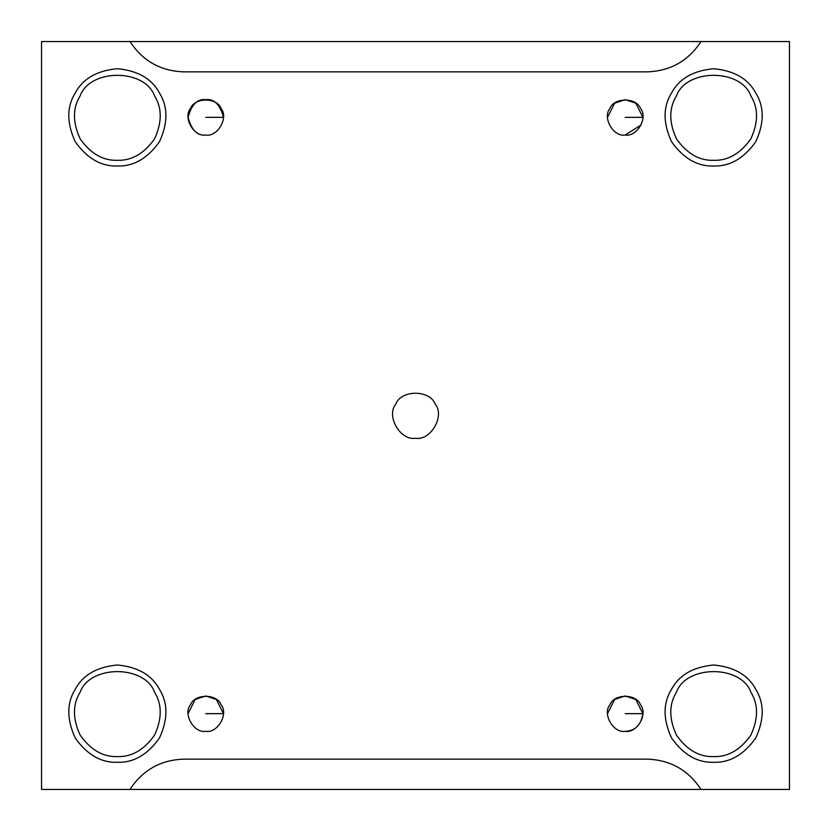 <?xml version="1.0" encoding="UTF-8"?>
<svg xmlns="http://www.w3.org/2000/svg" width="831" height="831" viewBox="0 0 831 831"><rect width="100%" height="100%" fill="white"/><g stroke="black" fill="none" stroke-linecap="round" stroke-linejoin="round"><path stroke-width="1.25" d="M223.477 713.652L205.787 713.652L223.477 713.652L216.392 699.505L205.787 695.963L195.171 699.505L188.097 713.652M205.787 731.332C217.587 733.461 228.847 713.964 221.098 704.802C217.036 693.521 194.527 693.521 190.465 704.802C182.727 713.964 193.976 733.461 205.787 731.332C193.976 733.461 182.727 713.964 190.465 704.802C194.527 693.521 217.036 693.521 221.098 704.802C228.847 713.964 217.587 733.461 205.787 731.332M642.716 119.882L642.903 117.348L625.213 117.348L642.903 117.348L635.829 103.2L625.213 99.668L614.608 103.2L607.523 117.348M625.213 135.037C637.024 137.157 648.273 117.67 640.535 108.508C636.473 97.227 613.964 97.227 609.902 108.508C602.153 117.67 613.413 137.157 625.213 135.037C613.413 137.157 602.153 117.67 609.902 108.508C613.964 97.227 636.473 97.227 640.535 108.508C648.273 117.67 637.024 137.157 625.213 135.037L641.231 124.858M223.477 117.348L205.787 117.348L223.477 117.348C220.038 104.55 214.149 98.66 205.787 99.668C197.425 98.66 191.525 104.55 188.097 117.348C191.525 130.145 197.425 136.045 205.787 135.037C217.587 137.157 228.847 117.67 221.098 108.508C217.036 97.227 194.527 97.227 190.465 108.508C182.727 117.67 193.976 137.157 205.787 135.037C193.976 137.157 182.727 117.67 190.465 108.508C194.527 97.227 217.036 97.227 221.098 108.508C228.847 117.67 217.587 137.157 205.787 135.037M129.989 789.45L701.011 789.45L41.55 789.45L41.55 41.55L129.989 41.55C142.724 60.985 160.715 71.092 183.942 71.871L647.058 71.871C670.285 71.092 688.276 60.985 701.011 41.55L129.989 41.55L789.45 41.55L789.45 789.45L701.011 789.45C688.276 770.015 670.285 759.908 647.058 759.129L183.942 759.129C160.715 759.908 142.724 770.015 129.989 789.45C142.724 770.015 160.715 759.908 183.942 759.129L647.058 759.129C670.285 759.908 688.276 770.015 701.011 789.45L789.45 789.45L789.45 41.55L701.011 41.55C688.276 60.985 670.285 71.092 647.058 71.871L183.942 71.871C160.715 71.092 142.724 60.985 129.989 41.55L41.55 41.55L41.55 789.45L129.989 789.45M415.5 438.238C430.676 440.97 445.146 415.905 435.195 404.126C429.97 389.625 401.03 389.625 395.805 404.126C385.854 415.905 400.324 440.97 415.5 438.238C430.676 440.97 445.146 415.905 435.195 404.126C445.146 415.905 430.676 440.97 415.5 438.238C400.324 440.97 385.854 415.905 395.805 404.126C401.03 389.625 429.97 389.625 435.195 404.126M713.652 762.287C729.878 762.816 743.922 754.714 755.774 737.97C764.343 719.334 764.343 703.119 755.774 689.325C748.118 675.011 734.074 666.898 713.652 665.008C693.22 666.898 679.187 675.011 671.531 689.325C662.951 703.119 662.951 719.334 671.531 737.97C683.383 754.714 697.417 762.816 713.652 762.287C697.417 762.816 683.383 754.714 671.531 737.97C662.951 719.334 662.951 703.119 671.531 689.325C679.187 675.011 693.22 666.898 713.652 665.008C734.074 666.898 748.118 675.011 755.774 689.325C764.343 703.119 764.343 719.334 755.774 737.97C743.922 754.714 729.878 762.816 713.652 762.287M713.652 756.605C699.318 757.072 686.915 749.915 676.455 735.123C668.882 718.67 668.882 704.356 676.455 692.171C686.313 664.769 740.982 664.769 750.85 692.171C758.423 704.356 758.423 718.67 750.85 735.123C740.379 749.915 727.987 757.072 713.652 756.605C727.987 757.072 740.379 749.915 750.85 735.123C758.423 718.67 758.423 704.356 750.85 692.171C740.982 664.769 686.313 664.769 676.455 692.171C668.882 704.356 668.882 718.67 676.455 735.123C686.915 749.915 699.318 757.072 713.652 756.605C699.318 757.072 686.915 749.915 676.455 735.123C668.882 718.67 668.882 704.356 676.455 692.171C686.313 664.769 740.982 664.769 750.85 692.171C758.423 704.356 758.423 718.67 750.85 735.123C740.379 749.915 727.987 757.072 713.652 756.605M713.652 165.992C729.878 166.522 743.922 158.409 755.774 141.675C764.343 123.03 764.343 106.825 755.774 93.03C748.118 78.706 734.074 70.604 713.652 68.713C693.22 70.604 679.187 78.706 671.531 93.03C662.951 106.825 662.951 123.03 671.531 141.675C683.383 158.409 697.417 166.522 713.652 165.992C697.417 166.522 683.383 158.409 671.531 141.675C662.951 123.03 662.951 106.825 671.531 93.03C679.187 78.706 693.22 70.604 713.652 68.713C734.074 70.604 748.118 78.706 755.774 93.03C764.343 106.825 764.343 123.03 755.774 141.675C743.922 158.409 729.878 166.522 713.652 165.992M713.652 160.3C699.318 160.778 686.915 153.61 676.455 138.829C668.882 122.365 668.882 108.051 676.455 95.877C686.313 68.474 740.982 68.474 750.85 95.877C758.423 108.051 758.423 122.365 750.85 138.829C740.379 153.61 727.987 160.778 713.652 160.3C727.987 160.778 740.379 153.61 750.85 138.829C758.423 122.365 758.423 108.051 750.85 95.877C740.982 68.474 686.313 68.474 676.455 95.877C668.882 108.051 668.882 122.365 676.455 138.829C686.915 153.61 699.318 160.778 713.652 160.3C699.318 160.778 686.915 153.61 676.455 138.829C668.882 122.365 668.882 108.051 676.455 95.877C686.313 68.474 740.982 68.474 750.85 95.877C758.423 108.051 758.423 122.365 750.85 138.829C740.379 153.61 727.987 160.778 713.652 160.3M117.348 165.992C133.583 166.522 147.617 158.409 159.469 141.675C168.049 123.03 168.049 106.825 159.469 93.03C151.813 78.706 137.78 70.604 117.348 68.713C96.926 70.604 82.882 78.706 75.226 93.03C66.657 106.825 66.657 123.03 75.226 141.675C87.078 158.409 101.122 166.522 117.348 165.992C101.122 166.522 87.078 158.409 75.226 141.675C66.657 123.03 66.657 106.825 75.226 93.03C82.882 78.706 96.926 70.604 117.348 68.713C137.78 70.604 151.813 78.706 159.469 93.03C168.049 106.825 168.049 123.03 159.469 141.675C147.617 158.409 133.583 166.522 117.348 165.992M117.348 160.3C103.013 160.778 90.621 153.61 80.15 138.829C72.577 122.365 72.577 108.051 80.15 95.877C90.018 68.474 144.687 68.474 154.545 95.877C162.118 108.051 162.118 122.365 154.545 138.829C144.085 153.61 131.682 160.778 117.348 160.3C131.682 160.778 144.085 153.61 154.545 138.829C162.118 122.365 162.118 108.051 154.545 95.877C144.687 68.474 90.018 68.474 80.15 95.877C72.577 108.051 72.577 122.365 80.15 138.829C90.621 153.61 103.013 160.778 117.348 160.3M117.348 762.287C133.583 762.816 147.617 754.714 159.469 737.97C168.049 719.334 168.049 703.119 159.469 689.325C151.813 675.011 137.78 666.898 117.348 665.008C96.926 666.898 82.882 675.011 75.226 689.325C66.657 703.119 66.657 719.334 75.226 737.97C87.078 754.714 101.122 762.816 117.348 762.287C101.122 762.816 87.078 754.714 75.226 737.97C66.657 719.334 66.657 703.119 75.226 689.325C82.882 675.011 96.926 666.898 117.348 665.008C137.78 666.898 151.813 675.011 159.469 689.325C168.049 703.119 168.049 719.334 159.469 737.97C147.617 754.714 133.583 762.816 117.348 762.287M117.348 756.605C103.013 757.072 90.621 749.915 80.15 735.123C72.577 718.67 72.577 704.356 80.15 692.171C90.018 664.769 144.687 664.769 154.545 692.171C162.118 704.356 162.118 718.67 154.545 735.123C144.085 749.915 131.682 757.072 117.348 756.605C131.682 757.072 144.085 749.915 154.545 735.123C162.118 718.67 162.118 704.356 154.545 692.171C144.687 664.769 90.018 664.769 80.15 692.171C72.577 704.356 72.577 718.67 80.15 735.123C90.621 749.915 103.013 757.072 117.348 756.605M625.213 731.332C613.413 733.461 602.153 713.964 609.902 704.802C613.964 693.521 636.473 693.521 640.535 704.802C648.273 713.964 637.024 733.461 625.213 731.332C637.024 733.461 648.273 713.964 640.535 704.802C636.473 693.521 613.964 693.521 609.902 704.802C602.153 713.964 613.413 733.461 625.213 731.332C635.175 730.906 641.065 725.006 642.903 713.652C641.065 725.006 635.175 730.906 625.213 731.332M642.903 713.652L625.213 713.652L642.903 713.652L635.829 699.505L625.213 695.963L614.608 699.505L607.523 713.652"/></g></svg>

